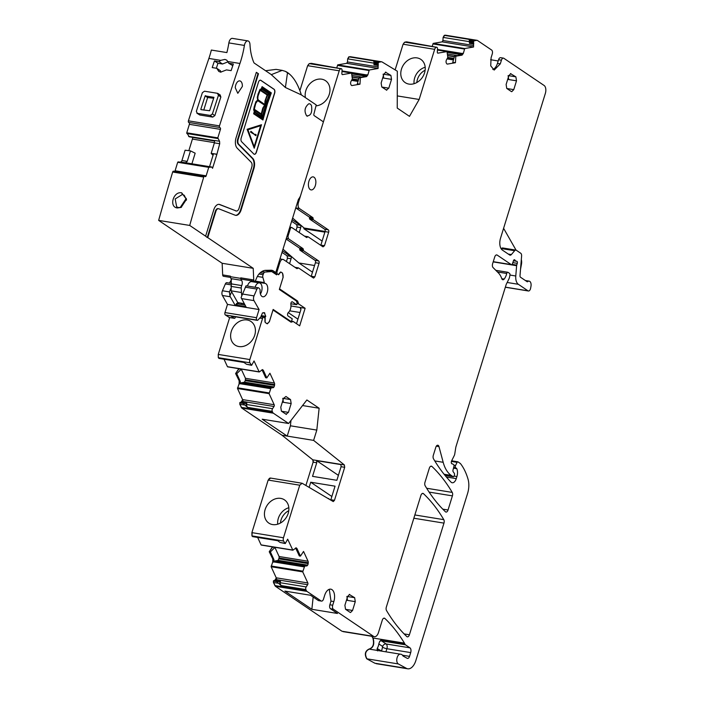 <?xml version="1.0" encoding="UTF-8"?>
<svg xmlns="http://www.w3.org/2000/svg" width="704" height="704" viewBox="0 0 704 704"><rect width="100%" height="100%" fill="white"/><g stroke="black" fill="none" stroke-linecap="round" stroke-linejoin="round"><path stroke-width="1.06" d="M302.553 405.548L319.132 408.241L316.809 430.091L313.623 440.387L344.37 464.948L344.696 467.298L334.47 500.342L333.274 501.582L302.13 483.261L299.746 485.206L283.474 537.768L251.891 532.638L268.162 480.075L270.547 478.139M272.606 524.577A14.01 11.334 124 0 1 268.963 523.186A14.01 11.334 124 0 1 265.971 507.408A14.01 11.334 124 0 1 280.711 498.388A14.01 11.334 124 0 1 284.645 499.981A14.01 11.334 124 0 1 287.25 515.759A14.01 11.334 124 0 1 272.606 524.577M381.665 61.794A3.142 1.734 99.2 0 0 381.339 61.794L350.02 56.707A3.142 1.734 99.2 0 1 350.346 56.707L381.665 61.794A3.142 1.734 99.2 0 1 382.026 61.926L397.32 71.21L397.241 108.082L409.482 116.354L419.153 99.466L434.667 49.342A3.142 1.734 99.2 0 1 436.374 47.274L436.542 47.247A1.883 1.038 99.2 0 1 436.735 47.247A1.883 1.038 99.2 0 1 437.501 48.928L437.316 52.026A1.258 0.695 99.2 0 0 437.826 53.143A1.258 0.695 99.2 0 0 437.958 53.143L447.031 51.594L447.797 57.455L446.53 59.778A2.2 1.214 99.2 0 0 446.081 61.371L446.063 61.591A2.2 1.214 99.2 0 0 446.345 63.061L446.644 63.598A2.2 1.214 99.2 0 0 447.26 64.082A2.2 1.214 99.2 0 0 447.489 64.082L455.435 62.709L455.805 56.206L462.062 55.132L460.9 54.938L462.502 53.293L463.329 53.425L462.062 55.132M378.066 63.061L374.704 62.515L374.678 62.99L378.039 63.545L378.814 62.225L381.339 61.794M378.039 63.545L378.11 68.482L369.274 70.004L367.875 74.897L366.617 76.595L365.446 76.41L367.048 74.765L367.875 74.897M351.578 73.058L341.986 71.509L351.578 73.058L352.343 78.927L351.085 81.25A2.2 1.214 99.2 0 0 350.627 82.843L350.618 83.063A2.2 1.214 99.2 0 0 350.891 84.533L351.199 85.061A2.2 1.214 99.2 0 0 351.806 85.545A2.2 1.214 99.2 0 0 352.035 85.545L359.982 84.181L360.36 77.669L366.617 76.595M351.516 73.058L342.505 74.606A1.258 0.695 99.2 0 1 342.382 74.606A1.258 0.695 99.2 0 1 341.871 73.489L342.047 70.391A1.883 1.038 99.2 0 0 341.29 68.71A1.883 1.038 99.2 0 0 341.088 68.719L340.93 68.746A3.142 1.734 99.2 0 0 339.222 70.805L298.434 202.55A4.708 2.596 99.2 0 0 299.367 208.507L312.77 217.554A1.258 0.695 99.2 0 1 313.113 218.671A1.258 0.695 99.2 0 0 313.447 219.789L328.293 229.812A1.883 1.038 99.2 0 1 328.671 232.197L324.482 245.705L323.022 246.849L308.088 236.764L307.296 237.116L308.088 236.764M289.81 227.163L291.57 227.445A1.883 1.038 99.2 0 1 291.808 227.542L306.504 237.468A1.258 0.695 99.2 0 0 306.662 237.53A1.258 0.695 99.2 0 0 307.296 237.116L305.562 236.834M291.57 227.445A1.883 1.038 99.2 0 0 290.347 228.686L287.98 236.324L287.021 236.166M313.632 278.071L314.846 276.83L319.035 263.322A1.883 1.038 99.2 0 0 318.657 260.938L303.723 250.862A1.258 0.695 99.2 0 1 303.389 249.744L303.046 248.626L288.358 238.7L287.98 236.324M313.386 277.974L298.54 267.951L297.748 268.303L298.54 267.951M296.956 268.655L297.748 268.303L296.956 268.655L283.554 259.6C282.075 258.922 280.861 259.873 279.893 262.46L277.077 271.559A1.883 1.038 99.2 0 0 277.446 273.944L277.922 274.261A1.883 1.038 99.2 0 0 278.168 274.366A1.883 1.038 99.2 0 0 278.731 274.19L280.034 272.492A1.883 1.038 99.2 0 1 280.852 272.052A1.883 1.038 99.2 0 1 281.098 272.149L282.568 273.134L283.034 277.086M279.99 258.878L283.554 259.6M267.335 323.814L269.368 321.746L273.002 309.998L291.069 322.194L293.242 321.499L299.675 325.846L305.114 308.282L298.681 303.943L297.616 301.057L279.532 288.851L283.184 277.103M257.893 320.144L260.85 316.835L263.754 317.302A1.883 1.038 99.2 0 1 263.991 317.407L264.466 317.724A1.883 1.038 99.2 0 1 264.959 318.683L264.942 321.235A1.883 1.038 99.2 0 0 265.461 322.652L266.93 323.646M263.754 317.302A1.883 1.038 99.2 0 0 262.539 318.525L249.841 359.55A3.142 1.734 99.2 0 0 249.894 362.806L251.636 365.332L254.038 360.958L259.23 371.985L262.61 369.591M261.906 369.829L263.278 370.198L261.985 369.767M239.149 381.234L239.105 383.759L239.404 381.278L235.602 373.534L238.691 368.861L241.278 369.222L245.458 378.294L245.291 380.618L244.42 382.114L273.997 386.918A2.2 1.214 99.2 0 0 274.516 385.37L274.613 384.534A2.2 1.214 99.2 0 0 274.41 382.994L269.914 373.226L266.825 377.898L263.278 370.198M273.997 386.918L273.891 387.068A2.2 1.214 99.2 0 1 272.958 387.728L271.436 387.754L270.802 388.608L269.095 393.65L274.19 404.73A1.258 0.695 99.2 0 1 274.006 406.49L272.536 408.707A1.883 1.038 99.2 0 0 272.254 411.356L272.765 412.465A3.142 1.734 99.2 0 0 273.328 413.178L288.605 423.491L306.882 399.978L319.132 408.241M299.746 485.206L268.426 480.119A3.142 1.734 -80.8 0 1 270.459 478.051L302.13 483.261M283.474 537.768A3.142 1.734 99.2 0 0 283.536 541.024L285.27 543.55L287.672 539.176L292.864 550.211L296.243 547.809M295.539 548.046L296.921 548.425L295.618 547.985M272.782 559.46L272.738 561.986L273.038 559.495L269.236 551.751L272.325 547.078L274.912 547.439L279.092 556.512L279.145 558.026L278.062 560.331L307.63 565.136A2.2 1.214 99.2 0 0 308.158 563.587L308.246 562.751A2.2 1.214 99.2 0 0 308.053 561.22L303.547 551.443L300.458 556.116L296.921 548.425M307.63 565.136L307.534 565.294A2.2 1.214 99.2 0 1 306.601 565.946L305.07 565.972L304.436 566.834L302.729 571.877L307.824 582.947A1.258 0.695 99.2 0 1 307.639 584.707L306.17 586.934A1.883 1.038 99.2 0 0 305.888 589.574L306.398 590.682A3.142 1.734 99.2 0 0 306.962 591.395L321.086 600.934A3.142 1.734 99.2 0 0 321.49 601.102A3.142 1.734 99.2 0 0 323.523 599.034L324.667 595.364A9.425 5.192 99.2 0 1 330.766 589.16A9.425 5.192 99.2 0 1 333.846 601.559L332.71 605.229A3.142 1.734 99.2 0 0 333.326 609.198L373.578 636.372A6.283 3.458 99.2 0 0 374.387 636.706A6.283 3.458 99.2 0 0 378.453 632.57L382.281 620.206A3.142 1.734 99.2 0 1 384.314 618.138A3.142 1.734 99.2 0 1 384.886 618.438A228.686 125.91 99.2 0 1 404.439 643.122A6.283 3.458 99.2 0 1 404.826 643.922A3.142 1.734 99.2 0 0 405.46 644.802L409.948 647.838A3.766 2.077 99.2 0 1 410.696 652.599L409.534 656.357A3.142 1.734 99.2 0 1 407.502 658.425A3.142 1.734 99.2 0 1 407.176 658.31L403.26 656.137A3.142 1.734 99.2 0 1 402.732 655.591A6.283 3.458 99.2 0 0 401.034 654.28A6.283 3.458 99.2 0 0 400.884 654.262A6.283 3.458 99.2 0 1 400.743 654.245A6.283 3.458 99.2 0 1 400.558 654.21A5.025 2.763 99.2 0 0 400.418 654.174A5.025 2.763 99.2 0 0 396.968 658.222A5.025 2.763 99.2 0 0 398.297 663.925L406.472 668.369A12.566 6.917 99.2 0 0 407.73 668.8A12.566 6.917 99.2 0 0 415.862 660.528L467.588 493.442A15.708 8.65 99.2 0 0 468.037 479.178A59.682 32.859 99.2 0 0 460.557 463.716A3.142 1.734 99.2 0 0 460.24 463.408L457.97 461.877A1.258 0.695 99.2 0 0 457.802 461.806A1.258 0.695 99.2 0 0 457.107 462.352L455.558 465.467A1.566 0.862 99.2 0 0 455.726 467.817L456.491 468.336A1.566 0.862 99.2 0 1 456.773 468.688A7.542 4.154 99.2 0 1 456.914 476.52L456.262 478.623A6.283 3.458 99.2 0 1 452.197 482.759A6.283 3.458 99.2 0 1 450.982 482.082A219.894 121.062 99.2 0 1 433.488 458.788A3.142 1.734 99.2 0 1 433.321 455.321L435.802 447.304A3.142 1.734 99.2 0 1 437.835 445.236A3.142 1.734 99.2 0 1 438.97 446.591L443.177 462.299A34.558 19.026 99.2 0 0 451.229 475.402L453.156 476.705A1.258 0.695 99.2 0 0 453.323 476.766A1.258 0.695 99.2 0 0 454.133 475.939L454.406 475.077A1.566 0.862 99.2 0 0 454.274 473.273L453.165 471.715A1.566 0.862 99.2 0 1 453.006 470.043L453.922 466.444A1.566 0.862 99.2 0 0 453.578 464.596L452.742 464.033A3.142 1.734 99.2 0 0 452.338 463.866A3.142 1.734 99.2 0 0 452.153 463.857A1.883 1.038 99.2 0 1 452.038 463.848A1.883 1.038 99.2 0 1 451.598 460.926L454.3 455.488A3.142 1.734 99.2 0 0 454.766 453.966L455.761 447.594A3.142 1.734 99.2 0 1 455.937 446.794L505.965 285.19A6.283 3.458 99.2 0 1 506.537 283.738L508.825 279.136A6.283 3.458 99.2 0 0 509.766 276.1L509.942 274.965A1.566 0.862 99.2 0 0 509.538 273.381L508.006 272.342A1.566 0.862 99.2 0 0 507.804 272.263A1.566 0.862 99.2 0 0 506.739 273.478A10.05 5.535 99.2 0 1 504.17 279.074A3.142 1.734 99.2 0 1 502.841 279.752A3.142 1.734 99.2 0 1 501.767 278.626A21.991 12.109 99.2 0 0 498.476 273.002L493.055 267.546A3.142 1.734 99.2 0 1 492.624 263.736L494.718 256.986A3.142 1.734 99.2 0 1 496.751 254.918A3.142 1.734 99.2 0 1 497.156 255.077L511.262 264.607A1.566 0.862 99.2 0 0 511.465 264.686A1.566 0.862 99.2 0 0 512.468 263.71L513.48 260.7A1.566 0.862 99.2 0 1 514.474 259.723A1.566 0.862 99.2 0 1 514.923 260.093A3.142 1.734 99.2 0 0 515.407 260.656L516.058 261.096A3.142 1.734 99.2 0 0 516.463 261.254A3.142 1.734 99.2 0 0 516.666 261.272A1.566 0.862 99.2 0 1 516.771 261.272A1.566 0.862 99.2 0 1 517.282 263.34L516.736 265.1A1.566 0.862 99.2 0 0 516.622 265.707L515.777 275.994A9.425 5.192 99.2 0 0 518.338 284.293L528.009 290.831A3.142 1.734 99.2 0 0 528.422 290.99A3.142 1.734 99.2 0 0 530.605 288.288L530.957 286.387A4.708 2.596 99.2 0 0 529.188 281.134A4.708 2.596 99.2 0 0 527.692 281.644A1.258 0.695 99.2 0 1 527.296 281.776A1.258 0.695 99.2 0 1 527.129 281.706L520.52 277.244A1.883 1.038 99.2 0 1 520.01 275.581L521.602 256.027A3.142 1.734 99.2 0 0 520.749 253.264L516.331 250.272A3.142 1.734 99.2 0 0 515.926 250.114A3.142 1.734 99.2 0 0 514.65 250.721L511.359 254.566A3.142 1.734 99.2 0 1 510.083 255.182A3.142 1.734 99.2 0 1 509.678 255.015L502.401 250.096A9.425 5.192 99.2 0 1 500.535 238.19L545.354 93.412A6.283 3.458 99.2 0 0 544.104 85.474L503.862 58.3A3.142 1.734 99.2 0 0 503.457 58.133A3.142 1.734 99.2 0 0 501.424 60.201L500.289 63.87L494.182 70.074L490.723 65.824L491.102 57.675L492.246 54.006A3.142 1.734 99.2 0 0 491.621 50.037L477.488 40.489A3.142 1.734 99.2 0 0 477.083 40.33A3.142 1.734 99.2 0 0 476.758 40.33L474.267 40.762L473.51 41.598L473.554 47.018L464.728 48.532L463.329 53.425M314.046 177.232A6.6 3.634 99.2 0 0 313.192 176.889A6.6 3.634 99.2 0 0 308.713 182.01A6.6 3.634 99.2 0 0 310.226 189.57A6.6 3.634 99.2 0 0 311.08 189.913A6.6 3.634 99.2 0 0 315.559 184.782A6.6 3.634 99.2 0 0 314.046 177.232M420.895 495.449L386.346 607.068A3.142 1.734 99.2 0 0 386.514 610.535A219.894 121.062 99.2 0 0 406.798 636.557A3.142 1.734 99.2 0 0 407.37 636.856A3.142 1.734 99.2 0 0 409.402 634.788L443.969 523.125A3.142 1.734 99.2 0 0 443.802 519.658A219.894 121.062 99.2 0 0 423.5 493.68A3.142 1.734 99.2 0 0 422.937 493.381A3.142 1.734 99.2 0 0 420.895 495.449M386.751 90.244L381.762 86.979L381.137 83.01L383.865 74.202L385.898 72.134M385.466 72.16L390.896 75.398L391.521 79.367L388.793 88.176L386.355 90.077M429.326 468.222L424.978 482.275A3.142 1.734 99.2 0 0 425.146 485.742A219.894 121.062 99.2 0 0 445.43 511.773A3.142 1.734 99.2 0 0 445.993 512.072A3.142 1.734 99.2 0 0 448.034 510.004L452.408 495.871A3.142 1.734 99.2 0 0 452.232 492.404A219.894 121.062 99.2 0 0 431.93 466.444A3.142 1.734 99.2 0 0 431.358 466.154A3.142 1.734 99.2 0 0 429.326 468.222M345.629 609.338L352.554 610.465L350.513 612.533M350.108 612.366L345.523 609.268L344.898 605.299L347.626 596.49L349.659 594.422M349.228 594.449L354.658 597.687L355.274 601.656L352.554 610.465M506.854 88.51L513.77 89.637L511.738 91.696M511.333 91.538L506.748 88.44L506.123 84.462L508.851 75.654L510.884 73.594M510.453 73.621L515.882 76.85L516.498 80.819L513.77 89.637M285.991 414.278L288.438 412.368L291.166 403.559L290.541 399.59L285.947 396.493L283.51 398.394L280.782 407.202L281.406 411.171L286.396 414.436M251.891 532.638L251.953 535.894L252.762 536.633M313.623 440.387L282.04 435.257L312.787 459.818L313.113 462.167L305.897 485.487M282.04 435.257L241.745 408.047L239.774 404.263L239.932 402.538L245.881 403.533M239.105 383.759L237.512 388.529L242.678 399.775L240.794 402.618M259.037 371.809L227.454 366.687L224.022 359.225M229.68 317.522L218.258 354.42L218.319 357.676L219.129 358.415M286.414 261.536L287.452 258.192L287.082 255.816L281.996 252.384M296.05 230.41L297.088 227.066L296.718 224.682L291.632 221.258M341.088 68.719L311.362 63.351L309.346 63.615L307.639 65.683L299.913 90.631M378.11 68.429L346.966 63.369L347.486 61.961L346.702 63.325L337.7 64.874L336.723 67.971M347.486 61.961L347.662 58.863L348.832 56.822L350.442 56.795L348.832 56.822M395.138 69.881L403.084 44.211L404.8 42.143L406.56 41.844L436.542 47.247M473.554 46.957L442.411 41.897L442.93 40.498L442.156 41.862L433.145 43.41L432.168 46.508M442.93 40.498L443.106 37.4L444.277 35.358L445.183 35.2L476.758 40.33M374.898 663.238L366.722 658.794C364.329 654.289 365.077 651.05 368.984 649.079L400.418 654.174M371.791 636.284L372.856 637.991C374.422 644.046 373.129 647.742 368.984 649.079M341.994 631.25L275.378 586.265L273.407 582.481L273.574 580.756L279.523 581.75M272.738 561.986L271.146 566.746L276.311 577.993L274.428 580.835M292.67 550.035L261.087 544.905L257.655 537.442M374.704 62.515L374.414 61.512L378.814 62.225M374.678 62.99L374.563 63.457L378.189 64.046M374.414 61.512L373.683 60.861L349.087 56.866L347.917 58.907L374.062 63.158L373.965 64.812L374.563 63.457M360.36 77.669L359.163 77.484L365.446 76.41M359.163 77.484L357.298 83.767L359.982 84.181M324.482 245.705L320.866 245.115L325.046 231.607A1.883 1.038 99.2 0 0 324.667 229.222L309.83 219.199A1.258 0.695 99.2 0 1 309.487 218.082A1.258 0.695 99.2 0 0 309.144 216.964L295.759 207.926M303.046 248.626L299.42 248.037A1.258 0.695 -80.8 0 1 299.763 249.154A1.258 0.695 99.2 0 0 300.106 250.272L303.723 250.862M314.846 276.83L311.23 276.241L315.41 262.733A1.883 1.038 99.2 0 0 315.031 260.357L300.106 250.272M298.681 303.943L296.965 303.662M297.616 301.057L296.12 300.81M305.114 308.282L290.972 305.985M296.516 323.708L300.942 309.461L300.045 307.463L300.564 307.727M293.242 321.499L291.377 321.191M259.741 318.076L262.539 318.525M251.636 365.332L246.497 364.258L250.897 364.971M266.825 377.898L265.672 377.74L262.117 370.014M244.42 382.114L273.891 387.068M241.278 369.222L236.755 373.701L240.31 381.427L239.932 383.9L241.041 382.818L244.27 382.263M241.481 402.802L243.17 401.482L242.678 399.775M245.687 403.48L246.919 403.234L246.127 404.422L247.403 407.317L272.254 411.356M316.809 430.091L290.409 425.797L287.214 436.093L262.196 419.206L288.605 423.491M290.409 425.797L290.972 420.438M285.27 543.55L280.13 542.476L284.53 543.189M300.458 556.116L299.314 555.958L295.75 548.231M278.062 560.331L307.534 565.294M274.912 547.439L270.389 551.918L273.944 559.645L273.566 562.118L274.683 561.035L277.904 560.481M275.114 581.02L276.804 579.7L276.311 577.993M279.321 581.706L280.553 581.451L279.77 582.639L281.037 585.534L305.888 589.574M313.166 597.045L311.863 609.303L284.891 591.096L310.517 595.258L318.243 600.468A3.142 1.734 99.2 0 0 318.648 600.635L321.49 601.102M311.863 609.303L337.489 613.466L330.484 608.74A3.142 1.734 99.2 0 1 329.859 604.771L330.994 601.102L329.278 589.292M503.457 58.133L500.606 57.675A3.142 1.734 99.2 0 0 498.573 59.743L497.438 63.413A9.425 5.192 -80.8 0 1 492.818 69.476M473.51 41.598L470.149 41.052L469.867 40.049L474.267 40.762M470.149 41.052L470.008 41.994L473.634 42.583M477.083 40.33L445.764 35.244A3.142 1.734 99.2 0 0 445.438 35.244L444.541 35.402L443.37 37.444L469.515 41.686L469.418 43.349L470.008 41.994M455.805 56.206L454.617 56.021L460.9 54.938M454.617 56.021L452.751 62.295L455.435 62.709M419.153 99.466L397.267 95.911M272.58 547.122L269.236 551.751M307.824 582.947L276.505 577.861A1.258 0.695 99.2 0 1 276.566 578.037L274.692 580.879M277.552 581.178L276.707 581.645L273.346 581.099M273.601 581.143L273.407 582.481M238.946 368.905L235.602 373.534M274.19 404.73L242.871 399.643A1.258 0.695 99.2 0 1 242.933 399.81L241.058 402.653M243.91 402.961L243.074 403.427L239.712 402.882M239.967 402.926L239.774 404.263M374.062 63.158L373.683 60.861M299.42 248.037L286.123 239.052M289.714 310.834L300.001 312.497M246.497 364.258L243.258 361.918L218.416 357.878M243.074 403.427L247.403 407.317M280.13 542.476L276.901 540.135L252.05 536.105M276.707 581.645L281.037 585.534M469.867 40.049L469.128 39.398L469.515 41.686M324.878 232.144L303.882 228.73L304.102 228.026L292.626 218.055M296.718 224.682L300.335 225.271L292.116 219.718M300.335 225.271A1.883 1.038 -80.8 0 1 300.714 227.656L299.2 232.54M303.882 228.73L322.124 241.05M325.09 231.44L304.102 228.026M312.488 272.175L298.848 262.962L314.547 265.514M315.999 105.855A14.212 11.502 -56 0 0 328.9 95.436A14.212 11.502 -56 0 0 325.662 80.793A14.212 11.502 -56 0 0 321.675 79.182A14.212 11.502 -56 0 0 309.417 84.251A14.212 11.502 -56 0 0 305.395 97.627M247.13 319.977A14.212 11.502 -56 0 0 232.179 329.129A14.212 11.502 -56 0 0 235.215 345.145A14.212 11.502 -56 0 0 238.911 346.553A14.212 11.502 -56 0 0 253.766 337.603A14.212 11.502 -56 0 0 251.126 321.587A14.212 11.502 -56 0 0 247.13 319.977M316.738 462.757L312.532 476.353L336.864 480.304L341.07 466.708L340.956 464.605L316.624 460.654L316.738 462.757L313.113 462.167M338.395 475.358L316.624 460.654M334.47 500.342L330.845 499.752L335.042 486.174L310.71 482.222L331.848 496.496M377.397 650.443A3.142 2.191 149.1 0 1 377.687 648.859A9.425 5.192 99.2 0 0 377.256 648.243A6.283 3.458 99.2 0 0 378.822 643.905L379.685 641.397L381.014 640.059L404.826 643.922M520.52 269.333L521.47 264.167A6.283 3.458 99.2 0 0 521.312 259.635M503.598 228.307L516.05 250.14M515.926 250.114L502.726 247.966A3.142 1.734 99.2 0 0 501.45 248.582L501.213 248.864M417.067 57.904A14.01 11.334 -56 0 0 402.327 66.924A14.01 11.334 -56 0 0 405.319 82.702A14.01 11.334 -56 0 0 408.954 84.093A14.01 11.334 -56 0 0 423.597 75.275A14.01 11.334 -56 0 0 420.992 59.488A14.01 11.334 -56 0 0 417.067 57.904M490.609 59.734L498.194 60.966M309.118 487.388L310.71 482.222M288.253 312.62L297.942 319.158M282.99 249.181L298.848 262.962M272.765 412.465L241.446 407.378L240.029 404.307L244.174 404.976M289.564 263.666L291.078 258.782A1.883 1.038 99.2 0 0 290.708 256.397L282.48 250.844M306.398 590.682L275.079 585.596L273.662 582.525L277.807 583.202M377.256 648.243L377.071 650.399M270.389 551.918L269.491 551.795M236.755 373.701L235.858 373.578M328.891 498.626L327.888 498.467M281.01 272.096L281.934 272.721A4.708 2.596 99.2 0 1 282.806 278.282L279.338 289.476L296.366 300.978L297.141 303.081L296.639 304.709L290.849 303.767M291.931 301.796L292.442 301.875A1.883 1.038 99.2 0 0 292.195 301.778A1.883 1.038 99.2 0 0 290.972 303.019A1.901 1.047 99.2 0 0 290.875 304.348A6.283 3.458 99.2 0 1 288.341 312.532A1.901 1.047 99.2 0 0 287.725 313.518A1.883 1.038 99.2 0 0 288.068 315.982L292.266 318.815L291.544 321.156L290.77 321.341L273.152 309.443L269.799 320.267A4.708 2.596 99.2 0 1 266.754 323.374A4.708 2.596 99.2 0 1 266.288 323.215M292.442 301.875L296.639 304.709M274.692 273.557L277.464 274.006A1.258 0.695 99.2 0 1 277.631 274.076L278.608 274.736L280.676 272.052M277.464 274.006A1.258 0.695 99.2 0 0 276.654 274.833L271.7 271.542L264.792 270.415M261.826 271.577L264.959 272.078L271.7 271.542M264.959 272.078A2.517 1.382 99.2 0 0 263.666 273.346L263.094 274.692A2.517 1.382 99.2 0 0 262.865 277.35L264.343 282.594A1.883 1.038 99.2 0 0 265.021 283.378A6.785 3.74 99.2 0 1 267.74 289.599A6.785 3.74 99.2 0 1 262.838 296.771A6.785 3.74 99.2 0 1 260.11 290.55A1.883 1.038 99.2 0 0 259.758 289.062L258.949 288.138A2.517 1.382 99.2 0 0 258.421 287.813A2.517 1.382 99.2 0 0 256.934 289.071L254.021 295.891A3.766 2.077 99.2 0 0 253.986 300.617L259.072 309.531L227.489 304.401L224.963 312.576A1.883 1.038 99.2 0 0 225.333 314.961L256.907 320.082A1.883 1.038 99.2 0 1 256.538 317.706L259.072 309.531M235.233 317.504A1.258 0.695 -80.8 0 1 234.423 318.331A1.258 0.695 -80.8 0 1 234.256 318.27L230.956 316.034L256.907 320.082M260.85 316.835L262.495 312.91L264.273 312.629L264.845 313.139L262.953 312.831M264.273 312.629L265.778 316.36L261.228 315.621M265.126 322.238L265.17 317.038L265.778 316.36M229.293 317.46L225.333 314.961M231.546 283.448L226.838 282.682A2.517 1.382 99.2 0 0 225.359 283.941L222.438 290.761A3.766 2.077 99.2 0 0 222.402 295.486L227.489 304.401M290.77 321.341L289.502 321.138M253.484 281.926L251.68 280.535M246.33 307.454L241.085 297.59L246.057 285.806L258.421 287.813M265.17 317.038L260.999 316.36M230.982 288.279L229.425 291.896L229.926 295.777A3.766 2.077 99.2 0 0 230.287 296.762L235.374 305.677M245.872 306.636L236.65 305.131L235.682 305.659A1.206 0.66 -80.8 0 1 235.514 305.703M231.246 292.706L229.926 295.777M232.786 65.674L228.756 63.246L233.35 63.994A1884.793 1037.696 99.2 0 0 231.106 70.646L226.512 69.898L220.634 72.151L218.777 71.421L216.806 68.323L212.212 67.575A1884.793 1037.696 99.2 0 1 214.456 60.922L219.05 61.67L220.704 60.359L224.919 59.418L226.785 60.157L228.756 63.246M228.325 61.714L222.508 64.011L219.05 61.67M222.508 64.011L217.923 63.263L214.456 60.922M216.374 68.253L217.923 63.263M216.806 68.323L220.422 70.761A6.908 5.588 -56 0 0 220.933 72.186M247.94 40.902L232.408 38.377A5.025 2.763 99.2 0 0 228.87 42.909A62.823 34.593 99.2 0 1 226.882 52.58L211.35 50.054A62.823 34.593 99.2 0 1 208.886 58.441A1884.793 1037.696 99.2 0 0 203.491 74.466A1884.793 1037.696 99.2 0 0 201.177 81.426A1884.793 1037.696 99.2 0 0 188.417 120.833A1.258 0.695 99.2 0 0 188.663 122.434L219.718 127.477A1.258 0.695 99.2 0 1 219.472 125.875A1884.793 1037.696 99.2 0 1 232.232 86.469L234.546 79.508A1884.793 1037.696 99.2 0 1 239.941 63.483A62.823 34.593 99.2 0 0 244.402 45.434A5.025 2.763 99.2 0 1 247.94 40.902A5.025 2.763 99.2 0 1 249.973 44.466A43.982 24.209 99.2 0 0 253.766 62.383A3.142 1.734 99.2 0 0 254.364 63.166L271.348 74.633A44 24.226 99.2 0 0 271.304 74.668L285.402 87.507L301.338 94.89L316.237 104.949L313.878 114.136A1.258 0.695 99.2 0 0 314.16 115.614L323.189 121.713M218.434 95.304L212.397 113.951L210.285 115.447L197.349 113.353L199.795 114.998L196.838 113.15L197.349 113.353L196.354 111.346A1889.818 1040.459 -80.8 0 1 202.382 92.69L204.503 91.203L217.448 93.306L218.434 95.304L220.88 96.958L219.894 94.961M220.88 96.958A1884.793 1037.696 99.2 0 0 214.852 115.606L212.397 113.951M199.795 114.998L212.74 117.102L214.852 115.606M173.659 171.239A1.258 0.695 99.2 0 0 173.492 171.178A1.258 0.695 99.2 0 0 172.674 172.022A1884.793 1037.696 99.2 0 0 158.646 220.387L222.156 263.278L222.675 274.903A1.883 1.038 99.2 0 0 223.441 276.267L230.551 277.42M174.759 171.38A1.258 0.695 99.2 0 0 175.085 170.773L206.149 175.824L208.754 167.341L211.781 167.024L212.564 168.309L216.867 154.405L219.71 143.73L214.403 142.868L214.597 140.474L219.569 141.275L217.818 137.852L220.431 129.369A1.258 0.695 99.2 0 0 220.176 127.785M181.94 160.512L187.246 161.374L190.476 150.867L185.099 150.216L181.94 160.512A2.2 1.214 99.2 0 1 180.594 161.973L177.69 162.298L175.085 170.773M188.848 150.665L192.412 139.075A2.2 1.214 99.2 0 0 192.544 137.412L214.676 141.002M189.112 122.742A1.258 0.695 99.2 0 1 189.367 124.326L186.762 132.801L189.244 136.778M173.492 171.178L204.556 176.22A1.258 0.695 99.2 0 1 204.714 176.282L205.172 176.59A1.258 0.695 99.2 0 0 205.33 176.651A1.258 0.695 99.2 0 0 206.149 175.824M204.556 176.22A1.258 0.695 99.2 0 0 203.738 177.065A1884.793 1037.696 99.2 0 0 189.71 225.438L205.612 236.174L213.726 209.959A8.483 4.673 99.2 0 1 219.226 204.371A8.483 4.673 99.2 0 1 219.754 204.521L236.13 210.936A4.083 2.244 99.2 0 0 236.386 211.006A4.083 2.244 99.2 0 0 239.026 208.322L251.75 167.209A4.083 2.244 99.2 0 0 251.196 162.254L237.204 148.166A8.483 4.673 99.2 0 1 236.042 137.878L256.335 72.31L258.482 73.762L256.274 72.53M218.249 208.701A4.083 2.244 99.2 0 0 218.002 208.63L218.513 208.718A4.083 2.244 99.2 0 1 218.777 208.789L235.145 215.204A8.483 4.673 99.2 0 0 235.682 215.345A8.483 4.673 99.2 0 0 241.173 209.766L253.898 168.652A8.483 4.673 99.2 0 0 252.736 158.365L238.744 144.276A4.083 2.244 99.2 0 1 238.181 139.33L258.482 73.762M218.513 208.718A4.083 2.244 99.2 0 0 215.873 211.402L207.759 237.618L253.22 268.321L253.739 279.954A1.883 1.038 99.2 0 0 254.496 281.31A1.883 1.038 99.2 0 0 255.614 280.368L256.705 277.816A12.566 6.917 99.2 0 1 259.574 273.381A20.108 11.07 99.2 0 1 265.734 270.327L271.075 270.23A12.566 6.917 99.2 0 1 271.77 270.274A12.566 6.917 99.2 0 1 273.39 270.934L275.766 272.536L298.188 200.086A3.142 1.734 99.2 0 1 298.848 198.757L299.262 198.22A3.142 1.734 99.2 0 0 299.922 196.891M219.569 141.275L219.71 143.73M253.766 153.965A3.142 1.734 99.2 0 0 254.364 154.282A3.142 1.734 99.2 0 0 256.397 152.222L274.657 93.21A3.142 1.734 99.2 0 0 274.041 89.241L260.876 80.353A3.142 1.734 99.2 0 0 260.471 80.186A3.142 1.734 99.2 0 0 258.438 82.254L241.199 137.94A3.142 1.734 99.2 0 0 241.63 141.75L253.766 153.965M235.268 87.762L237.802 93.306L242.352 86.451A6.283 3.458 99.2 0 0 239.818 80.898A6.283 3.458 99.2 0 0 235.268 87.762M306.68 115.887C310.798 115.905 312.418 112.534 311.529 105.785A6.283 3.458 99.2 0 0 309.505 103.814A6.283 3.458 99.2 0 0 308.678 103.858C304.638 107.281 303.97 111.285 306.68 115.887L307.41 116.204M217.448 93.306L217.958 93.5M272.351 271.982L275.766 272.536M222.675 274.903L230.446 276.17L230.463 276.707A3.142 1.734 99.2 0 0 231.123 278.634L241.481 280.315A3.142 1.734 99.2 0 1 240.821 278.388L230.463 276.707M254.496 281.31L241.56 279.206A1.883 1.038 99.2 0 1 240.794 277.851L240.821 278.388M222.156 263.278L253.22 268.321M158.646 220.387L189.71 225.438M207.759 237.618L207.24 237.538L215.354 211.314L215.873 211.402M205.612 236.174L207.24 237.538M177.346 207.97C168.705 207.055 173.334 190.995 181.72 192.843L186.463 199.338L181.122 207.407L177.346 207.97M185.75 162.791L211.79 167.024L185.566 162.782L187.246 161.374M190.476 150.867L195.166 153.19L191.91 163.794M214.403 142.868L211.174 153.375L213.039 155.355M235.611 210.857A4.083 2.244 99.2 0 0 235.866 210.927A4.083 2.244 99.2 0 0 236.13 210.936L219.234 204.433A8.483 4.673 99.2 0 0 218.962 204.345M238.181 139.33L237.662 139.242L257.963 73.674M237.662 139.242A4.083 2.244 99.2 0 0 238.225 144.197L238.744 144.276M235.418 215.292A8.483 4.673 99.2 0 0 240.654 209.686L253.378 168.573A8.483 4.673 99.2 0 0 252.217 158.286L238.225 144.197M218.002 208.63A4.083 2.244 99.2 0 0 215.354 211.314M289.758 74.316A43.991 24.218 99.2 0 0 285.375 71.368L289.758 74.316C294.501 78.54 298.364 85.395 301.338 94.89M285.375 71.368L282.19 70.374L271.339 74.633M211.174 153.375L216.498 154.158M216.867 154.405L213.136 153.613M213.497 153.859L209.537 166.654M254.285 154.273A3.142 1.734 99.2 0 0 256.238 152.196L256.397 152.222M256.238 152.196L274.507 93.183A3.142 1.734 99.2 0 0 273.882 89.214L260.726 80.326A3.142 1.734 99.2 0 0 260.392 80.177M200.983 109.639L209.616 110.739A1889.818 1040.459 -80.8 0 1 213.954 97.328L205.154 95.902A1889.818 1040.459 -80.8 0 0 200.816 109.305L201.423 109.71M282.19 70.374L276.056 69.379L265.558 70.734M241.718 285.578A3.142 1.734 99.2 0 0 241.243 288.042L241.446 292.503L231.088 290.822L231.361 283.897L241.718 285.578A3.766 2.077 99.2 0 0 241.481 280.315M241.446 292.503A16.333 8.994 99.2 0 0 241.78 295.583M260.418 293.999A6.6 3.634 99.2 0 0 260.242 283.228A6.6 3.634 99.2 0 0 259.398 282.885L251.733 281.635A6.6 3.634 99.2 0 0 247.447 286.035M241.155 303.151L241.666 304.506M231.088 290.822L237.758 302.597M231.361 283.897L231.123 278.634M181.465 207.24L178.552 207.574L176.678 206.844L175.182 198.942L182.336 194.506L184.21 195.246L186.437 199.769M262.935 119.988L253.642 113.784L254.302 111.382L253.66 109.842L254.223 106.814L255.895 101.702L257.62 100.1L257.286 97.407L258.069 93.993L260.005 89.355L261.122 89.074L262.117 86.671L271.33 92.902L267.458 103.682L262.935 119.988L253.801 113.81L254.461 111.399L253.81 109.868L255.05 104.28L256.3 101.306L257.778 100.126L257.418 97.715L258.298 93.799L260.154 89.373L261.281 89.1L262.117 86.671M247.113 129.29L261.51 124.731L247.113 129.29L254.232 148.218L261.51 124.731M213.664 98.226L207.618 97.548L203.764 110.088M259.398 282.885A6.6 3.634 99.2 0 0 255.103 287.276M231.616 279.426L229.434 283.105M186.27 198.361L180.162 207.583M254.232 148.218L247.271 129.316M267.071 103.655L270.785 93.289L262.205 87.507L261.686 89.021L262.407 88.766L269.958 93.861L262.53 117.841L254.663 111.962L254.267 113.388L262.786 119.134L266.834 105.82L266.922 103.629L270.785 93.289M254.443 110.114L255.244 112.156L262.099 116.785L261.228 114.699L254.443 110.114M262.354 89.478L260.735 89.892L267.494 94.459L269.104 94.037L262.354 89.478M261.677 114.453L262.548 116.503L265.021 107.026L265.822 105.934L264.678 105.978L263.701 107.237L261.677 114.453M266.068 103.629L269.315 94.635L267.722 95.022L266.2 98.736L265.197 103.418L266.015 105.31L265.91 103.602L269.139 94.679M254.294 109.261L261.378 114.039L262.918 108.134L264.766 105.222L258.65 101.086L257.418 100.91L255.728 103.426L254.294 109.261M267.274 95.058L260.163 90.253L258.034 96.07L257.796 98.613L258.359 100.038L264.986 104.623L265.126 101.059L267.274 95.058L260.137 90.314M254.241 146.872L247.94 129.774L260.823 125.62L254.241 146.872M262.645 119.046L266.922 103.629M262.53 117.841L254.602 112.174M261.712 88.933L262.407 88.766M270.626 93.271L262.187 87.569M261.906 116.653L261.078 114.673L254.487 110.229M267.423 94.415L268.946 94.01L262.266 89.496M262.451 116.266L265.39 105.82M265.874 105.195L265.91 103.602M261.237 113.942L262.768 108.108L264.616 105.195L257.963 100.822M264.818 104.509L264.968 101.033L267.115 95.031M254.153 146.634L260.638 125.682M254.945 135.115L255.869 135.652L256.142 134.772L255.376 134.253L254.945 135.115L255.869 135.652M250.95 131.278L250.527 132.123L254.619 134.552L250.95 131.278L250.686 132.15L254.619 134.552M255.103 135.133L255.376 134.253M252.155 532.682L251.953 535.894M374.194 63.888L378.33 64.557M337.7 64.874L369.274 70.004M337.955 64.918L337.594 65.402L368.914 70.488M342.021 70.919L366.942 74.967M351.595 85.474L352.035 85.545M351.586 80.37L358.002 81.409M311.362 63.351L309.602 63.659L340.93 68.746M309.346 63.615L309.602 63.659A3.142 1.734 99.2 0 0 307.894 65.718L339.222 70.805M309.144 216.964L312.77 217.554M295.759 207.918L299.367 208.507M309.83 219.199L313.447 219.789M309.487 218.082L313.113 218.671M324.667 229.222L328.293 229.812M325.046 231.607L328.671 232.197M288.358 238.7L286.334 238.374M303.389 249.744L299.763 249.154M315.031 260.357L318.657 260.938M315.41 262.733L319.035 263.322M297.748 268.303L296.014 268.022M279.893 262.46L278.934 262.302M274.56 273.478L277.446 273.944M276.109 271.401L277.077 271.559M249.894 362.806L218.574 357.72A3.142 1.734 99.2 0 1 218.522 354.464L249.841 359.55M245.458 378.294L274.41 382.994M245.511 379.808L274.613 384.534M245.291 380.618L274.516 385.37M242.994 382.862L272.958 387.728M241.041 382.818L271.436 387.754M240.865 382.906L271.304 387.851M240.117 383.627L270.802 388.608M240.055 383.706L270.758 388.687M269.104 392.929L237.521 387.807M239.36 383.803L239.932 383.9M237.785 387.842L237.767 388.564L269.095 393.65M243.17 401.482L274.006 406.49M242.484 402.512L246.919 403.234M246.127 404.422L272.536 408.707M241.182 407.334L241.446 407.378A3.142 1.734 99.2 0 0 242 408.082L273.328 413.178M344.37 464.948L312.787 459.818M279.092 556.512L308.053 561.22M279.145 558.026L308.246 562.751M278.925 558.835L308.158 563.587M276.628 561.079L306.601 565.946M274.683 561.035L305.07 565.972M274.498 561.123L304.938 566.069M273.759 561.845L304.436 566.834M273.698 561.924L304.392 566.914M302.738 571.155L271.163 566.025M272.994 562.021L273.566 562.118M271.418 566.069L271.41 566.79L302.729 571.877M276.804 579.7L307.639 584.707M276.126 580.73L280.553 581.451M279.77 582.639L306.17 586.934M274.815 585.552L275.079 585.596A3.142 1.734 99.2 0 0 275.642 586.309L306.962 591.395M318.243 600.468L321.086 600.934M330.994 601.102L333.846 601.559M329.859 604.771L332.71 605.229M330.484 608.74L333.326 609.198M381.014 640.059A3.142 1.734 99.2 0 0 381.638 640.93L405.46 644.802M385.924 651.825L386.883 648.727A3.766 2.077 99.2 0 0 386.135 643.966L381.638 640.93A3.142 2.543 -56 0 0 379.685 641.397M381.788 651.156A3.142 0.642 17.2 0 1 381.603 651.033L382.642 646.483A3.142 2.543 124 0 1 386.135 643.966L409.948 647.838M382.765 647.275A3.142 0.642 17.2 0 0 386.883 648.727L410.696 652.599M402.468 655.213L409.534 656.357M498.573 59.743L501.424 60.201M497.438 63.413L500.289 63.87M470.122 41.527L473.484 42.073M469.638 42.416L473.783 43.085M433.145 43.41L464.728 48.532M433.409 43.446L433.048 43.938L464.367 49.025M437.466 49.456L462.396 53.504M447.04 64.002L447.489 64.082M447.031 58.898L453.446 59.946M447.031 51.594L437.43 50.028L446.961 51.594M406.815 41.888L405.055 42.187L436.374 47.274M404.8 42.143L405.055 42.187A3.142 1.734 99.2 0 0 403.348 44.255L434.667 49.342M383.134 74.131L383.75 78.1L391.521 79.367M383.847 74.246L390.896 75.398M383.75 78.1L382.712 77.933M381.867 87.05L388.793 88.176M346.887 596.42L347.512 600.389L355.274 601.656M347.609 596.534L354.658 597.687M347.512 600.389L346.474 600.222M508.112 75.592L508.737 79.561L516.498 80.819M508.834 75.706L515.882 76.85M508.737 79.561L507.69 79.394M282.779 398.332L283.395 402.301L291.166 403.559M283.492 398.446L290.541 399.59M283.395 402.301L282.357 402.134M281.512 411.25L288.438 412.368M283.536 541.024L252.217 535.938L252.63 536.624M273.83 580.8L277.306 581.143M372.055 636.328L372.856 637.991M404.439 643.122L373.111 638.035C374.678 644.09 373.393 647.786 369.239 649.123L369.09 649.088M400.268 654.157L369.239 649.123C365.332 651.103 364.584 654.342 366.978 658.838L366.722 658.794M469.128 39.398L444.277 35.358M447.55 54.032L457.142 55.59M447.339 52.43L461.393 54.718M447.524 58.045L453.71 59.048M447.797 57.385L453.913 58.379M352.097 75.495L361.689 77.053M351.886 73.902L365.948 76.182M352.07 79.517L358.266 80.52M352.352 78.848L358.468 79.842M296.974 224.726L297.088 227.066M287.452 258.192L287.082 255.816M218.997 358.406L218.319 357.676M240.196 402.582L243.672 402.917M313.051 459.862L313.377 462.211M347.741 62.005L378.198 66.95M299.939 307.437L300.951 308.326M239.404 381.278L240.31 381.427M273.038 559.495L273.944 559.645M381.577 651.121A3.142 2.57 119 0 1 381.603 651.033L377.687 648.859A3.142 2.57 119 0 0 377.634 650.478M443.194 40.542L473.642 45.487M382.642 646.483L378.822 643.905M425.128 70.224A12.91 10.446 -56 0 0 416.821 82.535M425.19 67.241A13.71 11.088 -56 0 0 414.075 83.706M287.338 255.851L290.708 256.397M287.707 258.236L291.078 258.782M297.343 227.11L300.714 227.656M352.326 77.176L358.934 78.25M352.29 76.956L358.996 78.038M351.859 73.691L366.159 76.014M447.77 55.713L454.388 56.786M447.744 55.484L454.45 56.575M447.313 52.228L461.604 54.551M437.466 49.553L462.343 53.592M469.418 43.349L473.722 44.044M342.012 71.025L366.898 75.064M373.965 64.812L378.277 65.516M442.772 509.15L448.034 510.004M429.114 492.096L452.408 495.871M426.659 488.25L452.232 492.404M430.734 466.25L431.93 466.444M404.14 633.926L409.402 634.788M413.846 518.232L443.969 523.125M414.858 514.958L443.802 519.658M422.303 493.486L423.5 493.68M508.27 254.065L511.359 254.566M501.45 248.582L514.65 250.721M526.812 281.494L527.692 281.644M505.358 287.144L528.009 290.831M507.17 282.48L518.338 284.293M509.925 275.044L515.777 275.994M493.196 261.897L516.622 265.707M512.125 264.352L516.736 265.1M512.829 262.618L517.282 263.34M513.48 260.674L516.058 261.096M513.612 260.366L515.407 260.656M513.938 259.934L514.923 260.093M493.266 261.686L511.262 264.607M496.311 254.945L497.156 255.077M501.794 278.687L504.17 279.074M497.446 271.973L506.739 273.478M444.998 475.376L453.156 476.705M444.074 474.232L451.229 475.402M434.782 460.935L443.177 462.299M436.33 446.16L438.97 446.591M446.371 477.013L456.262 478.623M454.098 476.062L456.914 476.52M453.49 468.151L456.773 468.688M453.561 467.861L456.491 468.336M453.658 467.482L455.726 467.817M453.948 465.212L455.558 465.467M451.405 461.419L457.107 462.352M375.153 663.282L406.472 668.369M366.978 658.838L398.297 663.925M383.68 618.244L384.886 618.438M342.258 631.286L373.578 636.372M344.696 467.298L341.07 466.708M289.379 228.527L290.347 228.686M297.475 202.391L298.434 202.55M288.834 507.725A13.71 11.088 -56 0 0 277.719 524.19M288.772 510.708A12.91 10.446 -56 0 0 280.465 523.019M260.207 272.782L263.666 273.346M258.975 274.023L263.094 274.692M257.356 276.452L262.865 277.35M255.112 281.098L264.343 282.594M252.331 281.318L265.021 283.378M245.309 287.188L256.934 289.071M242.414 294.008L254.021 295.891M241.437 298.575L253.986 300.617M256.538 317.706L224.963 312.576M234.256 318.27L228.958 317.407M222.402 295.486L230.287 296.762M222.438 290.761L229.425 291.896M225.359 283.941L231.035 284.865M235.682 305.659A2.517 1.382 -80.8 0 1 235.84 304.92L235.866 304.85A2.517 1.382 -80.8 0 1 237.767 303.292L239.158 304.102M235.84 304.92L236.544 305.193M236.65 305.131L235.866 304.85M237.767 303.292A0.625 0.51 -59.9 0 0 237.943 303.908M236.694 305.14A1.883 1.038 -80.8 0 1 237.908 303.899A1.883 1.038 -80.8 0 1 238.11 303.978M228.122 61.565L239.941 63.483M208.886 58.441L220.704 60.359M188.417 120.833L219.472 125.875M228.87 42.909L244.402 45.434M188.663 122.434L219.718 127.477M210.285 115.447L212.74 117.102M240.794 277.851L253.739 279.954M172.674 172.022L203.738 177.065M177.69 162.298L208.754 167.341M178.077 161.876L209.141 166.918M180.594 161.973L185.566 162.782M192.412 139.075L214.465 142.657M189.165 136.77L214.667 140.906M188.637 136.418L214.641 140.642M188.593 136.365L214.632 140.598M186.798 133.505L217.862 138.547M186.762 132.801L217.818 137.852M189.367 124.326L220.431 129.369M219.234 204.433L219.754 204.521M252.736 158.365L252.217 158.286M253.378 168.573L253.898 168.652M241.173 209.766L240.654 209.686M269.262 270.266L273.39 270.934M285.402 87.507L287.487 72.864M182.336 194.506L181.72 192.843M207.618 97.548L205.154 95.902M207.97 97.302L205.506 95.656M230.894 286.352L241.243 288.042M241.648 304.427L244.957 304.964M316.202 64.636L341.29 68.71M307.93 236.694L304.55 236.148M227.647 366.854L259.23 371.985M261.29 545.072L292.864 550.211M400.532 654.201L401.034 654.28M411.646 43.173L436.735 47.247M277.429 581.152L273.874 580.571M407.73 668.8L376.147 663.67M243.786 402.934L240.24 402.354M219.252 358.45L244.033 362.472M252.886 536.668L277.666 540.698M377.582 650.901L377.221 650.417M525.351 280.509L529.188 281.134M505.331 287.241L528.422 290.99M513.454 260.77L516.463 261.254M493.249 261.73L511.465 264.686M495.81 270.318L507.804 272.263M451.871 463.786L452.338 463.866M445.034 475.42L453.323 476.766M451.66 460.812L457.802 461.806M343.068 631.62L374.387 636.706M298.382 267.881L295.002 267.335M257.4 320.373L231.114 316.105M234.423 318.331L229.117 317.469M245.001 305.052L237.908 303.899M217.95 93.5L220.405 95.154M189.2 136.778L214.667 140.914M235.866 210.927L236.386 211.006M186.428 200.138L186.463 199.364M237.706 302.588L244.235 303.653"/></g></svg>
